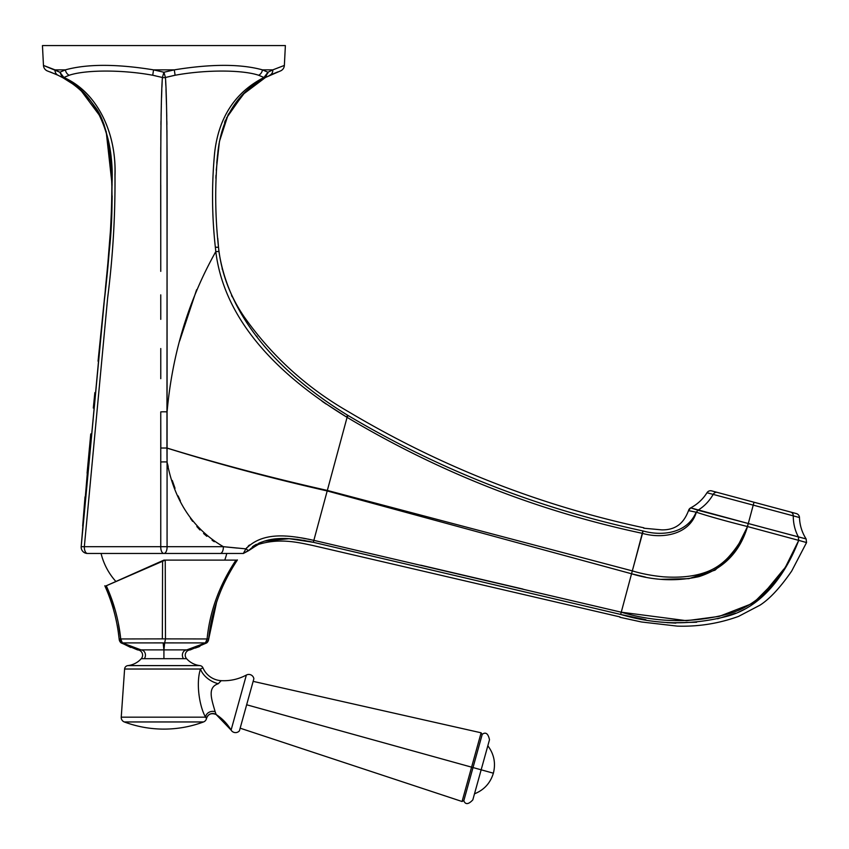 <?xml version="1.0" encoding="UTF-8"?>
<svg xmlns="http://www.w3.org/2000/svg" width="849" height="849" viewBox="0 0 849 849"><rect width="100%" height="100%" fill="white"/><g stroke="black" fill="none" stroke-linecap="round" stroke-linejoin="round"><path stroke-width="1.27" d="M264.877 541.046L289.127 538.691L313.323 542.299L620.661 614.432C619.643 618.221 619.643 618.221 620.661 614.432C619.643 618.221 619.643 618.221 620.661 614.432L313.323 542.299C312.209 546.448 312.209 546.448 313.323 542.299L308.887 541.312M243.451 553.463L258.404 544.432C279.862 537.735 298.774 542.607 312.485 545.419L619.993 616.915M798.612 540.771L798.41 536.918L748.298 523.515L753.222 505.123L793.274 515.863A42.248 36.592 -75 0 0 798.41 536.918A42.248 36.592 105 0 1 793.274 515.863L799.471 517.519C799.758 525.244 801.976 532.376 806.115 538.913L806.55 542.564L806.115 538.913A42.248 42.248 15 0 1 799.471 517.519A42.248 42.248 -165 0 0 806.115 538.913L798.41 536.918L798.729 540.367L806.55 542.564L798.729 540.367L784.635 568.788M779.032 577.203L750.569 605.857M735.563 613.19L717.617 618.772M696.626 622.243L672.599 622.773M645.877 619.738L621.914 614.729M645.569 577.118L631.55 573.775L621.256 612.203L631.55 573.775L327.194 490.945L313.854 540.357L621.256 612.203C656.627 622.71 691.999 623.346 727.349 614.135C762.72 604.987 785.803 572.672 798.707 540.367L747.513 526.55L735.192 551.266L715.102 570.114L688.879 578.657L661.191 579.326M320.476 515.81L320.858 514.42L320.476 515.81M160.769 420.128L160.822 448.028L166.935 448.028C218.31 463.798 271.765 477.955 327.332 490.446C271.776 477.934 218.31 463.798 166.935 448.028L167.073 234.091C167.157 177.834 167.327 101.912 165.438 77.482A6.336 5.731 180 0 1 162.403 77.482C160.503 101.912 160.673 177.834 160.758 234.091L160.758 229.994C160.663 174.788 160.557 101.127 162.403 77.482L152.724 75.253C122.734 69.671 85.781 69.671 69.194 75.253L63.877 77.482C98.187 92.828 116.345 133.919 114.955 174.406C115.337 215.582 112.917 256.578 107.696 297.405L84.338 546.682L160.758 546.682L160.758 411.882A6.336 0.722 -0 0 1 167.073 411.882L167.073 461.994C174.353 500.846 193.116 529.076 223.351 546.682C193.116 529.076 174.353 500.846 167.073 461.994L167.073 546.682L223.361 546.682L245.892 548.857C263.615 530.423 291.61 535.698 313.854 540.357L327.194 490.945L631.55 573.775L627.655 588.336L631.55 573.775C653.847 580.599 676.324 581.554 698.971 576.62C723.751 568.618 739.935 551.924 747.513 526.55L747.396 526.518C743.544 537.385 737.102 547.743 728.06 557.591C721.141 564.85 713.139 569.912 704.076 572.81C692.869 576.567 679.296 577.904 663.356 576.821C651.958 575.718 641.621 573.733 632.325 570.889L327.332 490.446L347.082 417.347C439.453 472.469 537.884 511.13 642.385 533.352L632.325 570.889L642.513 533.384C663.037 539.274 689.696 534.371 696.35 512.223C708.819 516.33 725.831 521.095 747.396 526.518C743.544 537.385 737.102 547.743 728.06 557.591C721.141 564.85 713.139 569.912 704.076 572.81C692.869 576.567 679.296 577.904 663.356 576.821C651.958 575.718 641.621 573.733 632.325 570.889L631.55 573.775L632.325 570.889L327.332 490.446L347.082 417.347L346.604 417.061C286.177 380.044 224.921 325.708 215.805 251.633L214.744 253.405L215.805 251.633L218.936 251.453L218.511 247.271C214.988 215.391 214.797 183.511 217.928 151.642C222.067 116.822 237.911 92.095 265.472 77.482A6.336 2.865 -118.6 0 1 263.954 77.482C235.449 92.095 219.053 116.822 214.776 151.642C211.624 183.511 211.815 215.391 215.349 247.271L218.511 247.271L215.349 247.271L215.805 251.633C224.921 325.708 286.177 380.044 346.604 417.061L347.644 415.246C348.897 410.619 348.897 410.619 347.644 415.246L348.122 415.532C439.718 469.932 537.969 508.402 642.895 530.933L643.022 530.954C644.147 526.762 644.147 526.762 643.022 530.954C644.147 526.762 644.147 526.762 643.022 530.954C662.698 536.557 687.541 532.981 696.127 512.17L688.528 510.642A4.224 4.224 -117.5 0 1 690.683 507.872A42.248 42.248 15.1 0 0 706.984 492.738A42.248 42.248 -164.9 0 1 690.683 507.872A4.224 4.224 62.5 0 0 688.528 510.642L696.127 512.17C687.541 532.981 662.698 536.557 643.033 530.954L642.513 533.384C663.037 539.274 689.696 534.371 696.35 512.223L697.931 510.228A42.248 36.592 105 0 0 713.181 494.394L753.233 505.123L748.298 523.515L690.683 507.872C697.464 504.274 702.898 499.233 706.984 492.738L713.181 494.394A42.248 36.592 -75 0 1 697.931 510.228L690.683 507.872L688.528 510.642C685.419 518.399 679.646 530.211 661.711 529.872L643.765 528.205M621.744 610.399L624.97 598.354M621.691 612.309L313.854 540.357C291.61 535.698 263.615 530.423 245.892 548.857L248.577 550.693L261.715 542.065M642.385 533.352L635.466 559.183L642.895 530.933C537.969 508.402 439.718 469.932 348.122 415.532L347.082 417.347C439.453 472.469 537.884 511.13 642.385 533.352L643.033 530.954L642.385 533.352M796.341 513.581A4.224 4.224 105 0 1 799.471 517.519A4.224 4.224 -75 0 0 796.341 513.581L711.664 490.892A4.224 4.224 -75 0 0 706.984 492.738L753.233 505.123L754.008 502.237L756.013 502.767M790.663 512.053A4.224 3.661 105 0 1 793.274 515.863A4.224 3.661 -75 0 0 790.663 512.053L717.341 492.409A4.224 3.661 105 0 0 713.181 494.394A4.224 3.661 -75 0 1 717.341 492.409L711.664 490.892A4.224 4.224 105 0 0 706.984 492.738M757.011 503.043L759.027 503.574L757.011 503.043M711.229 493.874L707.917 492.993L711.229 493.874M754.008 502.237L753.233 505.123L799.471 517.519M89.389 448.24L81.175 546.682L103.727 305.587C108.799 264.718 111.58 223.68 112.079 182.471C113.989 139.703 98.516 93.761 62.359 77.482L59.908 72.25L63.877 77.482A6.336 2.865 118.6 0 1 62.359 77.482C96.096 92.976 113.161 134.864 111.856 175.732C112.079 216.909 109.606 257.916 104.406 298.742L81.175 546.682L84.338 546.682L107.558 298.742C112.758 257.916 115.241 216.909 115.018 175.732C116.546 134.864 98.686 92.976 63.877 77.482L69.194 75.253A6.336 5.126 -110.2 0 1 65.373 69.862A6.336 5.126 69.8 0 0 69.194 75.253C85.781 69.671 122.734 69.671 152.724 75.253L153.552 69.862L152.724 75.253L162.403 77.482L163.921 72.25L165.438 77.482A6.336 5.731 180 0 1 162.403 77.482A6.336 5.731 180 0 0 165.438 77.482L175.106 75.253L174.289 69.862L175.106 75.253C205.108 69.671 242.05 69.671 258.637 75.253A6.336 5.126 -69.8 0 0 262.458 69.862A6.336 5.126 110.2 0 1 258.637 75.253L263.954 77.482L267.923 72.25L262.458 69.862L267.923 72.25L272.826 69.862L262.458 69.862C240.66 63.866 211.274 63.866 174.289 69.862L163.921 72.25L153.552 69.862C116.557 63.866 87.171 63.866 65.373 69.862L59.908 72.25L43.469 65.426L42.45 45.57L285.381 45.57L284.362 65.426L272.826 69.862L262.458 69.862C240.66 63.866 211.274 63.866 174.289 69.862L153.552 69.862C116.557 63.866 87.171 63.866 65.373 69.862L55.005 69.862A6.336 5.593 115.6 0 0 57.997 75.253L50.08 71.921M58.698 75.593L62.359 77.482L59.908 72.25L63.877 77.482A6.336 2.865 118.6 0 1 62.359 77.482L58.008 75.253A6.336 5.593 -64.4 0 1 55.005 69.862L43.469 65.426L42.45 45.57L285.381 45.57L284.362 65.426L272.826 69.862A6.336 5.593 64.4 0 1 269.833 75.253L277.75 71.921L265.472 77.482L243.164 94.271L226.365 118.202M62.359 77.482C75.062 84.295 85.876 93.974 94.812 106.518C100.808 113.925 105.467 126.31 108.778 143.683C113.405 183.554 113.108 223.213 107.908 262.681L81.175 546.682L84.338 546.682A6.336 3.173 90 0 0 87.5 553.463A6.336 6.336 0 0 1 81.175 546.682A6.336 6.336 0 0 0 87.5 553.463L243.334 553.463L245.892 548.857L223.361 546.682A6.336 3.173 90 0 1 220.199 553.463L163.921 553.463A6.336 3.173 -90 0 0 167.073 546.682L167.073 461.994A6.336 0.669 180 0 0 160.758 461.994L160.758 413.155M243.27 553.463L226.757 553.463A64.683 64.683 0 0 1 224.752 560.117A64.683 64.683 0 0 0 226.757 553.463L243.334 553.463L245.892 548.857L248.577 550.693C265.588 533.925 292.13 537.895 313.323 542.299C312.209 546.448 312.209 546.448 313.323 542.299L313.854 540.357L313.323 542.299L308.431 541.227M224.38 553.463L87.5 553.463A6.336 3.173 -90 0 1 84.338 546.682L223.361 546.682A6.336 3.173 90 0 1 220.199 553.463M162.201 80.952L161.926 87.214M161.809 90.1L161.554 97.55M160.981 121.195L160.928 124.58M160.864 130.353L160.801 139.979M160.779 147.259L160.769 155.038M160.758 162.276L160.748 172.453M160.748 185.071L160.758 271.351M160.758 294.868L160.769 319.341M160.769 348.536L160.769 378.686M160.779 454.109L160.758 461.124M167.603 464.201L168.187 466.515M172.273 480.492L175.021 488.292M178.12 495.933L180.359 500.846M190.526 518.463L192.627 521.35M196.841 526.56L199.982 529.988M203.58 533.48L206.816 536.292M212.07 540.24L214.298 541.726M196.597 289.753L179.638 340.98L196.597 289.753M326.133 404.05L322.875 401.81M160.758 542.893L160.758 461.994A6.336 0.669 0 0 1 167.073 461.994L166.935 448.028C218.235 464.042 271.648 478.348 327.194 490.945L327.194 490.945C271.659 478.337 218.235 464.042 166.935 448.06M305.099 540.58L303.178 540.251M297.479 539.423L292.109 538.882M282.621 538.574L279.639 538.669M275.479 538.998L271.913 539.476M268.273 540.176L265.217 540.951M261.598 542.108L259.614 542.851M620.661 614.432L621.256 612.203L620.661 614.432C655.524 624.737 690.428 625.501 725.364 616.703C762.253 607.842 785.877 573.882 798.718 540.367L789.199 560.616M783.935 568.979L761.755 595.892M749.89 604.456L719.252 616.374L686.586 620.704L621.256 612.203M643.871 527.813C539.083 505.304 440.663 466.621 348.589 411.776C306.722 387.791 271.924 356.156 244.183 316.857C229.782 295.77 221.228 272.571 218.511 247.271L217.768 238.325M218.766 249.882L218.936 251.453C229.697 323.84 287.779 378.58 347.644 415.246C348.897 410.619 348.897 410.619 347.644 415.246C287.779 378.58 229.697 323.84 218.936 251.453L215.805 251.633L215.349 247.271L217.164 247.197L215.349 247.271C211.889 215.911 211.645 184.551 214.595 153.181C218.522 117.65 234.982 92.414 263.954 77.482L267.923 72.25L265.472 77.482L280.043 71.114A6.336 6.336 44.4 0 0 284.341 65.702M420.711 565.179L522.963 589.079M621.266 612.214L622.147 612.416M745.008 609.03L738.492 612.193M675.836 623.124L666.9 622.646M623.155 615.016L622.041 614.75M222.141 268.815L222.279 269.388M231.554 295.452L232.148 296.747M256.6 336.077L257.141 336.766M346.604 417.061L347.082 417.347L348.122 415.532L347.644 415.246L346.604 417.061L322.015 401.216M225.579 119.964L224.603 122.352M219.106 143.375L218.511 147.248M217.546 154.868L216.771 163.029M216.007 175.149L215.879 178.279M82.682 526.019L85.027 496.845M87.086 473.169L90.758 433.924M93.305 408.051L94.865 392.62M98.06 361.207L104.024 302.584M105.318 289.488L106.783 274.492M107.887 262.967L111.399 218.724M112.026 203.431L112.164 195.864M112.121 185.008L106.167 131.351M104.194 124.962L101.264 117.767M101.233 117.703L81.525 91.236M71.709 83.308L63.59 78.172M216.262 170.256L219.435 141.465L228.211 114.477L244.576 92.881L265.472 77.482A6.336 2.865 -118.6 0 1 263.954 77.482L258.637 75.253C242.05 69.671 205.108 69.671 175.106 75.253L172.644 75.763M223.86 546.735L237.211 548.083L223.86 546.735M166.977 454.395L167.02 458.853L166.977 454.395M167.073 411.521L167.073 411.882A6.336 0.722 180 0 0 160.758 411.882L160.758 546.682A6.336 3.173 90 0 0 163.921 553.463A6.336 3.173 -90 0 1 160.758 546.682L167.073 546.682A6.336 3.173 90 0 1 163.921 553.463L87.5 553.463M246.242 548.38L246.889 547.563M248.099 546.247L249.426 545.037M260.792 539.094L261.853 538.754M284.977 536.048L286.039 536.101M297.203 537.215L297.957 537.321M301.162 537.831L304.664 538.446M304.971 538.51L306.436 538.786M307.784 539.051L310.883 539.699M304.324 540.442L303.114 540.24M297.861 539.465L292.067 538.882M288.172 538.648L285.89 538.584M277.506 538.807L272.826 539.327M269.356 539.943L265.355 540.909M261.301 542.214L258.765 543.211M256.313 544.347L255.061 545.026M254.403 545.408L252.45 546.735M160.758 411.882L160.758 411.882A6.336 0.722 180 0 1 167.073 411.882C172.336 353.386 188.584 299.973 215.805 251.633M160.769 349.332L160.769 348.801M161.087 115.74L161.161 112.238M161.278 107.536L161.321 105.966M161.352 104.714L161.374 103.642M165.629 80.942L165.842 85.558M166.001 89.516L166.478 104.65M166.669 112.333L166.754 116.292M166.85 121.216L166.903 124.591M166.966 130.353L167.073 271.372M167.073 294.879L167.073 319.341M167.073 356.58L167.073 392.981M160.96 448.017L166.935 448.028M243.334 553.463L248.577 550.693L243.334 553.463L229.092 553.463M173.716 75.54L165.438 77.482A6.336 5.731 180 0 1 162.403 77.482L163.921 72.25L165.438 77.482C167.274 101.127 167.179 174.777 167.073 229.973L167.073 411.882M43.469 65.426A6.336 6.336 135.6 0 0 47.788 71.114L56.299 74.457M64.832 70.053L65.373 69.862L64.832 70.053M154.571 70.074L157.139 70.616L154.571 70.074M163.921 72.25L163.358 74.203L163.921 72.25L174.289 69.862L153.552 69.862L163.921 72.25M155.441 75.816L153.902 75.497M267.955 73.056L267.934 72.377L267.955 73.056M269.133 75.593L269.833 75.253A6.336 5.593 -115.6 0 0 272.826 69.862L267.923 72.25L265.472 77.482M619.897 617.276L641.526 621.988L677.29 626.116C698.356 626.785 718.785 623.548 738.566 616.385L760.057 605.135C769.767 598.874 780.316 587.519 791.682 571.069L806.55 542.564L806.115 538.913L748.287 523.546M748.287 523.515L747.513 526.55L748.287 523.515L697.931 510.228L696.35 512.223L697.942 510.228L696.35 512.223C708.819 516.33 725.831 521.095 747.396 526.518L748.245 523.493L747.396 526.518L798.707 540.367M101.073 553.463A64.683 64.683 0 0 0 115.899 581.491A64.683 64.683 0 0 1 101.073 553.463M206.466 642.799A3.173 1.677 -125.9 0 1 205.511 642.916A3.173 1.677 54.1 0 0 206.466 642.799A3.173 1.677 54.1 0 1 205.511 642.916L205.416 642.98A3.173 1.486 57.1 0 0 206.254 642.948A3.173 1.486 -122.9 0 1 205.416 642.98L207.103 638.957L165.491 638.883L165.237 560.117L235.98 560.117L163.921 560.117L162.594 560.701L162.339 638.883L120.728 638.957L122.32 642.916L163.157 642.895L122.32 642.916L141.051 649.888L163.921 649.888L163.157 642.895A3.173 2.812 -0 0 0 164.674 642.895L205.511 642.916L186.78 649.888L206.466 642.799L208.567 639.647L216.612 602.132L208.684 638.957C211.337 611.333 220.878 585.046 237.296 560.117L235.98 560.117C219.413 585.046 209.788 611.333 207.103 638.957L165.491 638.883L164.674 642.895L205.511 642.916L164.674 642.895L163.921 649.888L186.78 649.888L205.511 642.916A3.173 1.677 -125.9 0 0 206.466 642.799L186.78 649.888L190.325 649.888L206.668 642.937A5.285 5.285 5.2 0 0 208.642 639.339M121.163 642.937A5.285 5.285 -5.2 0 1 119.189 639.339A5.285 5.285 174.8 0 0 121.163 642.937L137.506 649.888L141.051 649.888L121.587 642.948L130.778 647.49L121.365 642.799L119.157 639.021L120.728 638.957C118.754 620.322 113.936 602.599 106.274 585.778L151.801 565.508M134.853 648.732L138.833 649.57M139.66 649.697L136.36 649.071L141.051 649.888L190.325 649.888A5.285 5.285 135.1 0 0 186.578 658.686L183.543 658.686A5.285 4.574 90 0 1 182.747 653.104A5.285 4.574 90 0 1 186.78 649.888A5.285 4.574 -90 0 0 182.747 653.104A5.285 4.574 -90 0 0 183.543 658.686L163.921 658.686L163.921 649.888L163.921 658.686L144.288 658.686A5.285 4.574 90 0 0 145.094 653.104A5.285 4.574 90 0 0 141.051 649.888L163.921 649.888L164.674 642.895A3.173 2.812 180 0 1 163.157 642.895L163.921 649.888L186.78 649.888L137.506 649.888A5.285 5.285 -135.1 0 1 141.252 658.686A21.129 21.129 90 0 1 127.881 665.605L199.95 665.605A21.129 21.129 90 0 1 186.578 658.686L141.252 658.686A5.285 5.285 44.9 0 0 137.506 649.888L141.051 649.888L122.415 642.98L120.738 639.127L119.157 639.021L121.365 642.799A3.173 1.677 -54.1 0 0 122.32 642.916A3.173 1.677 125.9 0 1 121.365 642.799L121.587 642.948A3.173 1.486 -57.1 0 0 122.415 642.98A3.173 1.486 122.9 0 1 121.587 642.948L141.051 649.888A5.285 4.574 -90 0 1 145.094 653.104A5.285 4.574 -90 0 1 144.288 658.686L141.252 658.686A21.129 21.129 -90 0 1 127.881 665.605L199.95 665.605A3.693 3.693 90 0 1 202.943 667.834L200.46 669.023C195.726 683.689 199.621 706.973 205.575 717.172L121.237 717.172L205.575 717.172L206.498 718.509A4.754 4.754 -90 0 1 203.516 721.958C190.738 726.712 177.547 729.089 163.921 729.111C177.547 729.089 190.738 726.712 203.516 721.958L124.315 721.958C137.092 726.712 150.294 729.089 163.921 729.111C150.294 729.089 137.092 726.712 124.315 721.958L203.516 721.958A4.754 4.754 90 0 0 206.498 718.509L206.498 718.509A6.346 6.346 -22.4 0 1 216.155 714.529A47.533 47.533 -164.5 0 1 231.098 730.098A5.147 5.147 0 0 0 239.429 730.819A5.147 5.147 0 0 1 231.098 730.098L246.359 675.051A5.147 5.147 0 0 1 253.872 678.733A5.147 5.147 0 0 0 246.359 675.051C238.495 679.232 230.121 681.1 221.218 680.665L218.289 683.71C207.188 687.382 211.475 698.929 215.158 711.759L216.155 714.529A6.346 6.346 157.6 0 0 206.498 718.509L205.575 717.172A6.569 5.423 161.8 0 1 215.158 711.759L216.155 714.529L231.098 730.098L246.359 675.051M122.415 642.98L123.084 643.425M199.504 646.333L197.021 647.384L199.504 646.333M195.323 648.063L199.876 646.376M164.674 642.895L165.491 638.883L162.339 638.883L165.491 638.883L165.237 560.117L106.274 585.778L162.594 560.701L162.339 638.883L120.728 638.957C118.754 620.322 113.936 602.599 106.274 585.778L115.05 609.614L106.274 585.778L105.064 586.319C112.514 602.97 117.215 620.513 119.147 638.957L120.728 638.957L119.147 638.957C117.151 620.226 112.376 602.503 104.82 585.778M124.601 669.023L200.46 669.023A20.068 14.072 -152.1 0 0 218.289 683.71C207.188 687.382 211.475 698.929 215.158 711.759A6.569 5.423 -18.2 0 0 205.575 717.172C199.621 706.973 195.726 683.689 200.46 669.023L124.601 669.023A3.693 3.693 90 0 1 127.881 665.605A3.693 3.693 -90 0 0 124.601 669.023L121.237 717.172A4.754 4.754 -90 0 0 124.315 721.958A4.754 4.754 90 0 1 121.237 717.172M253.872 678.733L239.429 730.819L253.872 678.733M109.489 584.345L105.064 586.319M118.34 623.251L120.728 638.957L118.34 623.251M231.098 730.098A47.533 47.533 15.5 0 0 216.155 714.529M206.562 641.356L205.84 642.555M199.802 646.407L198.146 647.087M191.333 649.103L193.36 648.594M235.98 560.117L237.296 560.117L235.98 560.117C219.413 585.046 209.788 611.333 207.103 638.957L205.511 642.916M208.674 639.021L207.103 638.957L208.684 638.957C211.337 611.333 220.878 585.046 237.296 560.117M189.518 649.984L190.325 649.888A5.285 5.285 -44.9 0 0 186.578 658.686A21.129 21.129 -90 0 0 199.95 665.605A3.693 3.693 -90 0 1 202.943 667.834A21.119 21.119 -144.9 0 0 221.218 680.665L218.289 683.71A20.068 14.072 27.9 0 1 200.46 669.023L202.943 667.834A21.119 21.119 35.1 0 0 221.218 680.665M240.161 728.187L462.068 801.509L471.588 767.156L473.02 767.549L471.588 767.156L462.068 801.509L463.883 800.48M246.656 704.776L471.588 767.156L481.118 732.804L471.588 767.156L246.656 704.776M473.02 767.549L481.16 769.81L472.819 799.885C468.478 804.502 465.475 804.799 463.798 800.777L482.232 734.321C485.734 731.742 488.154 733.547 489.502 739.734L481.16 769.81L493.375 773.195L473.02 767.549L482.232 734.321L473.02 767.549M55.005 69.862L59.908 72.25L65.373 69.862L55.005 69.862M216.145 714.518C211.327 712.672 208.111 713.998 206.498 718.498M208.684 638.957L212.038 618.55C217.047 597.017 225.505 577.479 237.412 559.937M137.506 649.888L138.313 649.984L137.506 649.888M119.157 639.021L118.244 631.783M482.147 734.618L481.118 732.804L253.151 681.365M474.495 793.826C484.079 789.963 490.372 783.086 493.375 773.195C495.89 763.177 494.044 754.039 487.825 745.783"/></g></svg>
